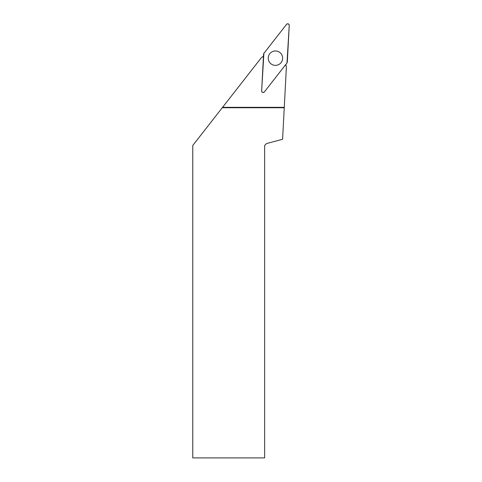 <?xml version="1.0" encoding="UTF-8"?>
<svg xmlns="http://www.w3.org/2000/svg" width="482" height="482" viewBox="0 0 482 482"><rect width="100%" height="100%" fill="white"/><g stroke="black" fill="none" stroke-linecap="round" stroke-linejoin="round"><path stroke-width="0.72" d="M264.341 91.954L286.989 62.961A1.506 1.506 0 0 0 287.308 62.118L289.236 25.371A1.506 1.506 0 0 0 286.543 24.365L263.889 53.357A1.506 1.506 0 0 0 263.57 54.207L261.648 90.947A1.506 1.506 0 0 0 264.341 91.954M277.963 51.417A7.2 7.2 0 0 0 268.697 55.641A7.2 7.2 0 0 0 272.92 64.907A7.2 7.2 0 0 0 282.181 60.684A7.2 7.2 0 0 0 277.963 51.417M285.88 64.383A30.764 30.764 0 0 0 286.374 67.197L284.253 107.739L222.244 107.739L261.256 57.804A30.764 30.764 0 0 0 263.479 56.008M284.253 107.739L282.597 139.268L266.534 143.576L264.636 145.474L264.636 457.9L192.764 457.9L192.764 145.474L222.244 107.739M284.272 107.341L222.557 107.341M263.889 53.357L261.648 90.941C262.057 92.58 262.961 92.912 264.341 91.954L286.989 62.967L289.236 25.383C288.82 23.745 287.923 23.407 286.537 24.371L263.889 53.357"/></g></svg>
